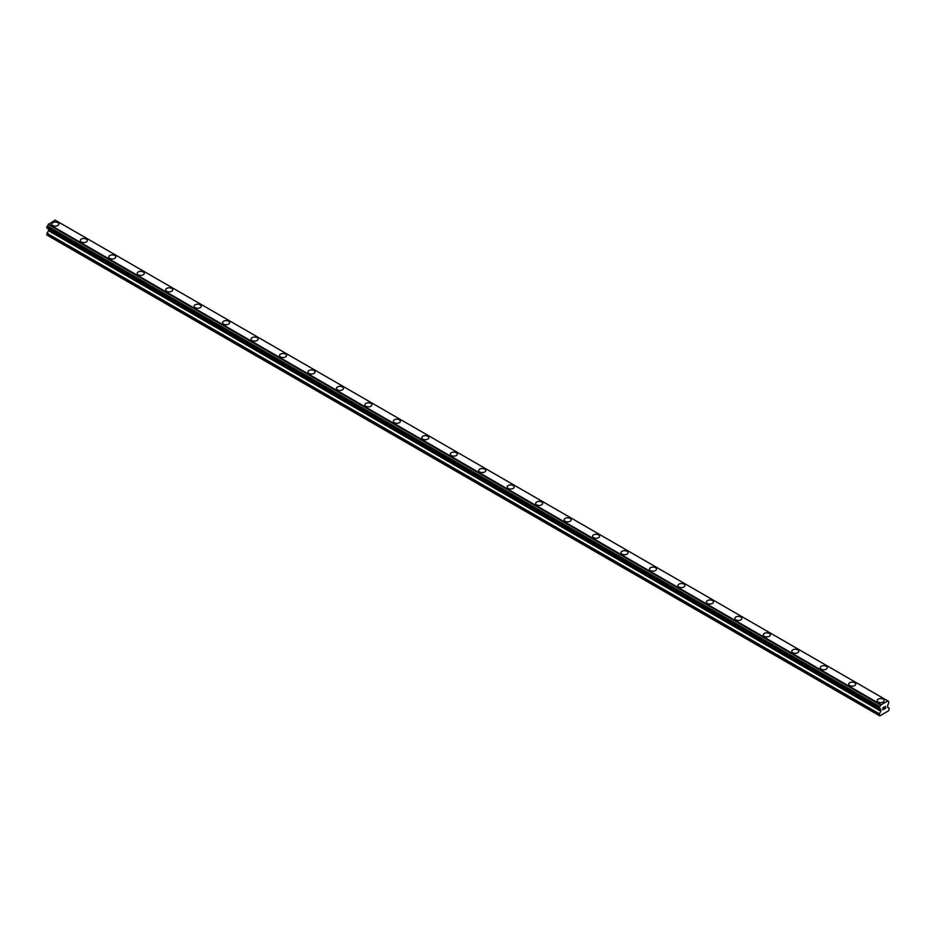 <?xml version="1.0" encoding="UTF-8"?>
<svg xmlns="http://www.w3.org/2000/svg" width="936" height="936" viewBox="0 0 936 936"><rect width="100%" height="100%" fill="white"/><g stroke="black" fill="none" stroke-linecap="round" stroke-linejoin="round"><path stroke-width="1.4" d="M51.819 224.09A3.522 2.036 180 0 1 53.995 222.206A3.522 2.036 180 0 1 57.833 222.651A3.522 2.036 180 0 1 58.863 224.09A3.522 2.036 180 0 1 56.687 225.962A3.522 2.036 180 0 1 52.849 225.529A3.522 2.036 180 0 1 51.819 224.09A3.522 2.036 180 0 1 53.995 222.218A3.522 2.036 180 0 1 57.833 222.651A3.522 2.036 180 0 1 58.863 224.09M80.274 240.517A3.522 2.036 180 0 1 82.45 238.645A3.522 2.036 180 0 1 86.287 239.078A3.522 2.036 180 0 1 87.317 240.517A3.522 2.036 180 0 1 85.141 242.401A3.522 2.036 180 0 1 81.303 241.956A3.522 2.036 180 0 1 80.274 240.517A3.522 2.036 180 0 1 82.45 238.645A3.522 2.036 180 0 1 86.287 239.089A3.522 2.036 180 0 1 87.317 240.517M108.74 256.944A3.522 2.036 180 0 1 110.904 255.072A3.522 2.036 180 0 1 114.742 255.516A3.522 2.036 180 0 1 115.783 256.955A3.522 2.036 180 0 1 113.607 258.827A3.522 2.036 180 0 1 109.769 258.383A3.522 2.036 180 0 1 108.74 256.944A3.522 2.036 180 0 1 110.904 255.072A3.522 2.036 180 0 1 114.742 255.516A3.522 2.036 180 0 1 115.783 256.944M137.194 273.382A3.522 2.036 180 0 1 139.37 271.498A3.522 2.036 180 0 1 143.208 271.943A3.522 2.036 180 0 1 144.238 273.382A3.522 2.036 180 0 1 142.061 275.254A3.522 2.036 180 0 1 138.224 274.821A3.522 2.036 180 0 1 137.194 273.382A3.522 2.036 180 0 1 139.37 271.51A3.522 2.036 180 0 1 143.208 271.943A3.522 2.036 180 0 1 144.238 273.382M171.662 288.382A3.522 2.036 180 0 1 172.692 289.821A3.522 2.036 180 0 1 170.528 291.693A3.522 2.036 180 0 1 166.69 291.248A3.522 2.036 180 0 1 165.649 289.809A3.522 2.036 180 0 1 167.825 287.937A3.522 2.036 180 0 1 171.662 288.382M165.649 289.809A3.522 2.036 180 0 1 167.825 287.937A3.522 2.036 180 0 1 171.662 288.37A3.522 2.036 180 0 1 172.692 289.809M194.115 306.248A3.522 2.036 180 0 1 196.291 304.364A3.522 2.036 180 0 1 200.129 304.808A3.522 2.036 180 0 1 201.158 306.248A3.522 2.036 180 0 1 198.982 308.12A3.522 2.036 180 0 1 195.144 307.675A3.522 2.036 180 0 1 194.115 306.248A3.522 2.036 180 0 1 196.291 304.364A3.522 2.036 180 0 1 200.129 304.808A3.522 2.036 180 0 1 201.158 306.248M222.569 322.674A3.522 2.036 180 0 1 224.745 320.791A3.522 2.036 180 0 1 228.583 321.235A3.522 2.036 180 0 1 229.612 322.674A3.522 2.036 180 0 1 227.448 324.546A3.522 2.036 180 0 1 223.599 324.113A3.522 2.036 180 0 1 222.569 322.674A3.522 2.036 180 0 1 224.745 320.802A3.522 2.036 180 0 1 228.583 321.235A3.522 2.036 180 0 1 229.612 322.674M251.035 339.101A3.522 2.036 180 0 1 253.211 337.229A3.522 2.036 180 0 1 257.049 337.662A3.522 2.036 180 0 1 258.079 339.113A3.522 2.036 180 0 1 255.902 340.985A3.522 2.036 180 0 1 252.065 340.54A3.522 2.036 180 0 1 251.035 339.101A3.522 2.036 180 0 1 253.211 337.229A3.522 2.036 180 0 1 257.049 337.674A3.522 2.036 180 0 1 258.079 339.101M279.49 355.54A3.522 2.036 180 0 1 281.666 353.656A3.522 2.036 180 0 1 285.503 354.1A3.522 2.036 180 0 1 286.533 355.54A3.522 2.036 180 0 1 284.357 357.412A3.522 2.036 180 0 1 280.519 356.967A3.522 2.036 180 0 1 279.49 355.54A3.522 2.036 180 0 1 281.666 353.656A3.522 2.036 180 0 1 285.503 354.1A3.522 2.036 180 0 1 286.533 355.54M307.956 371.966A3.522 2.036 180 0 1 310.12 370.083A3.522 2.036 180 0 1 313.958 370.527A3.522 2.036 180 0 1 314.999 371.966A3.522 2.036 180 0 1 312.823 373.838A3.522 2.036 180 0 1 308.985 373.405A3.522 2.036 180 0 1 307.956 371.966A3.522 2.036 180 0 1 310.12 370.094A3.522 2.036 180 0 1 313.958 370.527A3.522 2.036 180 0 1 314.999 371.966M336.41 388.393A3.522 2.036 180 0 1 338.586 386.521A3.522 2.036 180 0 1 342.424 386.954A3.522 2.036 180 0 1 343.454 388.405A3.522 2.036 180 0 1 341.277 390.277A3.522 2.036 180 0 1 337.44 389.832A3.522 2.036 180 0 1 336.41 388.393A3.522 2.036 180 0 1 338.586 386.521A3.522 2.036 180 0 1 342.424 386.966A3.522 2.036 180 0 1 343.454 388.393M364.865 404.832A3.522 2.036 180 0 1 367.041 402.948A3.522 2.036 180 0 1 370.878 403.393A3.522 2.036 180 0 1 371.908 404.832A3.522 2.036 180 0 1 369.743 406.704A3.522 2.036 180 0 1 365.906 406.271A3.522 2.036 180 0 1 364.865 404.832A3.522 2.036 180 0 1 367.041 402.948A3.522 2.036 180 0 1 370.878 403.393A3.522 2.036 180 0 1 371.908 404.832M393.331 421.258A3.522 2.036 180 0 1 395.507 419.375A3.522 2.036 180 0 1 399.344 419.819A3.522 2.036 180 0 1 400.374 421.258A3.522 2.036 180 0 1 398.198 423.142A3.522 2.036 180 0 1 394.36 422.698A3.522 2.036 180 0 1 393.331 421.258A3.522 2.036 180 0 1 395.507 419.386A3.522 2.036 180 0 1 399.344 419.819A3.522 2.036 180 0 1 400.374 421.258M421.785 437.685A3.522 2.036 180 0 1 423.961 435.813A3.522 2.036 180 0 1 427.799 436.246A3.522 2.036 180 0 1 428.828 437.697A3.522 2.036 180 0 1 426.664 439.569A3.522 2.036 180 0 1 422.826 439.124A3.522 2.036 180 0 1 421.785 437.685A3.522 2.036 180 0 1 423.961 435.813A3.522 2.036 180 0 1 427.799 436.258A3.522 2.036 180 0 1 428.828 437.685M450.251 454.124A3.522 2.036 180 0 1 452.427 452.24A3.522 2.036 180 0 1 456.265 452.685A3.522 2.036 180 0 1 457.294 454.124A3.522 2.036 180 0 1 455.118 455.996A3.522 2.036 180 0 1 451.281 455.563A3.522 2.036 180 0 1 450.251 454.124A3.522 2.036 180 0 1 452.427 452.24A3.522 2.036 180 0 1 456.265 452.685A3.522 2.036 180 0 1 457.294 454.124M478.705 470.551A3.522 2.036 180 0 1 480.882 468.667A3.522 2.036 180 0 1 484.719 469.111A3.522 2.036 180 0 1 485.749 470.551A3.522 2.036 180 0 1 483.573 472.434A3.522 2.036 180 0 1 479.735 471.99A3.522 2.036 180 0 1 478.705 470.551A3.522 2.036 180 0 1 480.882 468.679A3.522 2.036 180 0 1 484.719 469.123A3.522 2.036 180 0 1 485.749 470.551M507.172 486.989A3.522 2.036 180 0 1 509.336 485.105A3.522 2.036 180 0 1 513.174 485.55A3.522 2.036 180 0 1 514.215 486.989M513.174 485.55A3.522 2.036 180 0 1 514.215 486.977A3.522 2.036 180 0 1 512.039 488.861A3.522 2.036 180 0 1 508.201 488.416A3.522 2.036 180 0 1 507.172 486.977A3.522 2.036 180 0 1 509.336 485.105A3.522 2.036 180 0 1 513.174 485.55M535.626 503.416A3.522 2.036 180 0 1 537.802 501.532A3.522 2.036 180 0 1 541.64 501.977A3.522 2.036 180 0 1 542.669 503.416A3.522 2.036 180 0 1 540.493 505.288A3.522 2.036 180 0 1 536.656 504.855A3.522 2.036 180 0 1 535.626 503.416A3.522 2.036 180 0 1 537.802 501.544A3.522 2.036 180 0 1 541.64 501.977A3.522 2.036 180 0 1 542.669 503.416M564.092 519.843A3.522 2.036 180 0 1 566.257 517.971A3.522 2.036 180 0 1 570.094 518.404A3.522 2.036 180 0 1 571.135 519.843A3.522 2.036 180 0 1 568.959 521.726A3.522 2.036 180 0 1 565.122 521.282A3.522 2.036 180 0 1 564.092 519.843A3.522 2.036 180 0 1 566.257 517.971A3.522 2.036 180 0 1 570.094 518.415A3.522 2.036 180 0 1 571.135 519.843M592.546 536.269A3.522 2.036 180 0 1 594.723 534.397A3.522 2.036 180 0 1 598.56 534.842A3.522 2.036 180 0 1 599.59 536.281A3.522 2.036 180 0 1 597.414 538.153A3.522 2.036 180 0 1 593.576 537.709A3.522 2.036 180 0 1 592.546 536.269A3.522 2.036 180 0 1 594.723 534.397A3.522 2.036 180 0 1 598.56 534.842A3.522 2.036 180 0 1 599.59 536.269M621.001 552.708A3.522 2.036 180 0 1 623.177 550.824A3.522 2.036 180 0 1 627.015 551.269A3.522 2.036 180 0 1 628.044 552.708A3.522 2.036 180 0 1 625.88 554.58A3.522 2.036 180 0 1 622.042 554.147A3.522 2.036 180 0 1 621.001 552.708A3.522 2.036 180 0 1 623.177 550.836A3.522 2.036 180 0 1 627.015 551.269A3.522 2.036 180 0 1 628.044 552.708M649.467 569.135A3.522 2.036 180 0 1 651.643 567.263A3.522 2.036 180 0 1 655.481 567.696A3.522 2.036 180 0 1 656.51 569.135A3.522 2.036 180 0 1 654.334 571.019A3.522 2.036 180 0 1 650.497 570.574A3.522 2.036 180 0 1 649.467 569.135A3.522 2.036 180 0 1 651.643 567.263A3.522 2.036 180 0 1 655.481 567.707A3.522 2.036 180 0 1 656.51 569.135M677.921 585.562A3.522 2.036 180 0 1 680.098 583.69A3.522 2.036 180 0 1 683.935 584.134A3.522 2.036 180 0 1 684.965 585.573A3.522 2.036 180 0 1 682.789 587.445A3.522 2.036 180 0 1 678.951 587.001A3.522 2.036 180 0 1 677.921 585.562A3.522 2.036 180 0 1 680.098 583.69A3.522 2.036 180 0 1 683.935 584.134A3.522 2.036 180 0 1 684.965 585.562M706.387 602A3.522 2.036 180 0 1 708.552 600.116A3.522 2.036 180 0 1 712.401 600.561A3.522 2.036 180 0 1 713.431 602A3.522 2.036 180 0 1 711.255 603.872A3.522 2.036 180 0 1 707.417 603.439A3.522 2.036 180 0 1 706.387 602A3.522 2.036 180 0 1 708.552 600.128A3.522 2.036 180 0 1 712.401 600.561A3.522 2.036 180 0 1 713.431 602M734.842 618.439A3.522 2.036 180 0 1 737.018 616.555A3.522 2.036 180 0 1 740.856 617A3.522 2.036 180 0 1 741.885 618.439M740.856 616.988A3.522 2.036 180 0 1 741.885 618.427A3.522 2.036 180 0 1 739.709 620.311A3.522 2.036 180 0 1 735.871 619.866A3.522 2.036 180 0 1 734.842 618.427A3.522 2.036 180 0 1 737.018 616.555A3.522 2.036 180 0 1 740.856 616.988M763.308 634.865A3.522 2.036 180 0 1 765.472 632.982A3.522 2.036 180 0 1 769.31 633.426A3.522 2.036 180 0 1 770.351 634.865A3.522 2.036 180 0 1 768.175 636.737A3.522 2.036 180 0 1 764.338 636.293A3.522 2.036 180 0 1 763.308 634.865A3.522 2.036 180 0 1 765.472 632.982A3.522 2.036 180 0 1 769.31 633.426A3.522 2.036 180 0 1 770.351 634.865M791.762 651.292A3.522 2.036 180 0 1 793.939 649.408A3.522 2.036 180 0 1 797.776 649.853A3.522 2.036 180 0 1 798.806 651.292A3.522 2.036 180 0 1 796.63 653.164A3.522 2.036 180 0 1 792.792 652.731A3.522 2.036 180 0 1 791.762 651.292A3.522 2.036 180 0 1 793.939 649.42A3.522 2.036 180 0 1 797.776 649.853A3.522 2.036 180 0 1 798.806 651.292M826.231 666.292A3.522 2.036 180 0 1 827.26 667.731A3.522 2.036 180 0 1 825.096 669.603A3.522 2.036 180 0 1 821.258 669.158A3.522 2.036 180 0 1 820.217 667.719A3.522 2.036 180 0 1 822.393 665.847A3.522 2.036 180 0 1 826.231 666.292M820.217 667.719A3.522 2.036 180 0 1 822.393 665.847A3.522 2.036 180 0 1 826.231 666.28A3.522 2.036 180 0 1 827.26 667.719M848.683 684.157A3.522 2.036 180 0 1 850.859 682.274A3.522 2.036 180 0 1 854.697 682.718A3.522 2.036 180 0 1 855.726 684.157A3.522 2.036 180 0 1 853.55 686.029A3.522 2.036 180 0 1 849.712 685.585A3.522 2.036 180 0 1 848.683 684.157A3.522 2.036 180 0 1 850.859 682.274A3.522 2.036 180 0 1 854.697 682.718A3.522 2.036 180 0 1 855.726 684.157M877.137 700.584A3.522 2.036 180 0 1 879.313 698.701A3.522 2.036 180 0 1 883.151 699.145A3.522 2.036 180 0 1 884.181 700.584A3.522 2.036 180 0 1 882.005 702.468A3.522 2.036 180 0 1 878.167 702.023A3.522 2.036 180 0 1 877.137 700.584A3.522 2.036 180 0 1 879.313 698.712A3.522 2.036 180 0 1 883.151 699.145A3.522 2.036 180 0 1 884.181 700.584M882.987 707.792L882.987 708.622L883.912 707.253L882.987 707.792M882.987 708.763L882.987 709.605L882.976 708.763M882.859 709.804L883.912 709.207L882.859 709.816L882.859 707.721L883.912 707.113M884.637 707.218L885.608 706.341M885.351 707.487L884.789 708.564L885.351 707.487M884.789 708.564L885.772 707.99L884.789 708.564M884.532 708.845L885.772 708.131L884.532 708.845L885.561 706.575M880.694 709.336L879.77 708.798A1.404 0.819 -60 0 1 880.378 708.786A1.404 0.819 -60 0 1 880.671 709.289L879.243 708.435L879.817 706.575A1.404 0.819 -60 0 0 880.671 705.1L887.773 700.994A1.404 0.819 -60 0 0 888.053 701.485A1.404 0.819 -60 0 0 888.627 701.485L888.627 703.697A1.404 0.819 -60 0 0 887.773 705.182L887.609 707.288L889.2 708.341L888.662 710.752L879.77 715.888L879.243 714.098L880.823 711.208L48.391 230.607L46.8 234.971L879.243 715.572M880.823 711.208L880.671 709.289M48.45 228.875L48.391 230.607M47.245 228.185L879.688 708.786L47.245 228.185M887.539 700.725L55.107 220.112L48.227 224.488A1.404 0.819 -60 0 1 47.373 225.974L46.858 227.963L879.302 708.564M888.744 701.485L887.773 700.924L888.744 701.485M880.893 704.551L48.461 223.95M880.671 705.1L48.227 224.488M888.627 701.485L887.773 700.994M880.729 704.855L48.286 224.242M879.817 706.575L47.373 225.974M879.688 706.715L47.256 226.114M879.302 707.394L46.858 226.781M879.243 707.604L46.8 226.992M879.243 708.435L46.8 227.822M880.916 709.593L48.473 228.992M880.916 710.927L48.473 230.326M879.325 713.817L46.882 233.204M879.243 714.098L46.8 233.485M880.717 709.359L879.758 708.809"/></g></svg>
